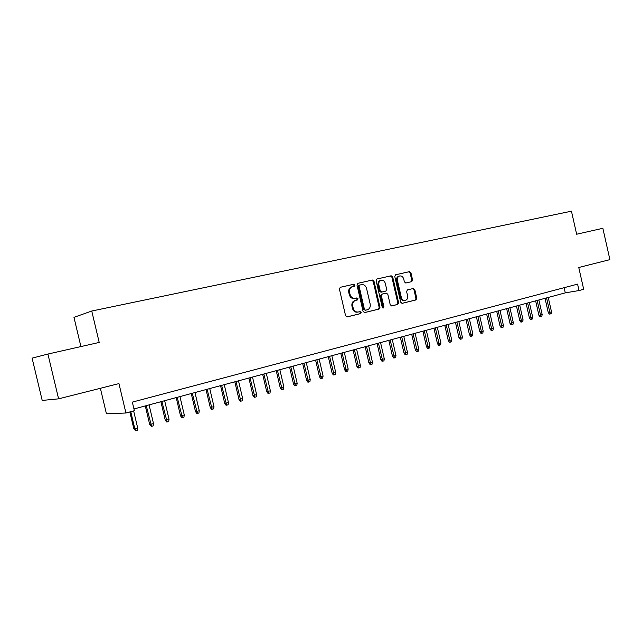 <?xml version="1.0" encoding="UTF-8"?>
<svg xmlns="http://www.w3.org/2000/svg" width="642" height="642" viewBox="0 0 642 642"><rect width="100%" height="100%" fill="white"/><g stroke="black" fill="none" stroke-linecap="round" stroke-linejoin="round"><path stroke-width="0.96" d="M354.857 285.08L353.742 284.254L340.276 287.303L339.409 289.06L345.581 315.736L347.194 316.899L360.531 313.617L361.165 312.373L360.05 311.563L358.34 311.98C355.853 312.293 354.151 311.049 353.244 308.248L352.739 306.041C352.322 303.193 353.252 301.315 355.532 300.408L357.401 299.958L358.011 298.731L356.904 297.912L355.187 298.313C352.691 298.602 350.989 297.35 350.083 294.55L349.569 292.335C349.152 289.526 350.067 287.664 352.306 286.749L354.264 286.3L354.857 285.08M353.549 286.46L354.071 285.273L352.964 284.446L340.18 287.335M346.881 316.931L359.753 313.761L360.371 312.526L359.504 311.691M358.003 312.044L357.554 312.132C355.066 312.445 353.365 311.201 352.466 308.409L351.952 306.202C351.535 303.361 352.466 301.483 354.745 300.576L356.615 300.127L357.225 298.907L356.254 298.065M411.747 281.629L412.581 279.944L410.944 272.802L409.46 271.646L395.568 274.792L394.766 276.477L400.688 302.205L402.197 303.337L415.968 299.942L416.786 298.249L414.804 289.63L413.328 288.491L407.421 289.895L406.611 291.588L407.598 295.89C407.943 298.209 407.213 299.726 405.399 300.44C403.425 300.713 402.069 299.702 401.33 297.406L397.438 280.49C397.093 278.211 397.807 276.71 399.573 275.988C401.587 275.683 402.975 276.702 403.73 279.037L404.372 281.846L405.872 283.002L411.747 281.629L410.92 281.814L411.755 280.129L410.118 272.994L408.633 271.847L395.472 274.824M58.599 398.842L42.203 400.431L32.1 358.148L47.909 354.055L58.599 398.842L118.955 383.603L125.928 413.007L134.371 410.719L132.332 402.117L577.575 284.125L579.028 290.553L583.682 289.301L578.763 267.497L609.9 259.641L602.854 228.295L576.652 234.234L571.452 211.186L91.75 311.025L73.966 317.349L80.916 346.584M47.909 354.055L99.205 342.435L91.75 311.025M373.989 281.196L372.432 280.024L357.891 283.315L356.984 285.064L363.075 311.434L364.656 312.598L379.133 309.027L380 307.285L373.989 281.196L373.187 281.389L371.638 280.217L357.738 283.363M376.998 278.989L391.171 275.787L392.695 276.943L398.618 302.711L397.783 304.428L391.764 305.913L390.24 304.765L387.816 294.269L386.283 293.113L382.215 294.076L381.38 295.802L383.908 306.78L383.306 308L382.215 307.197L376.116 280.714L376.966 278.997M100.377 388.29L106.428 413.777L125.928 413.007M133.953 408.97L565.297 292.864L579.028 290.553M564.125 287.688L565.297 292.864M352.025 286.822L351.527 286.942C349.288 287.849 348.373 289.711 348.791 292.511L349.569 292.335M355.187 298.313L354.4 298.49C351.904 298.779 350.203 297.519 349.296 294.726L348.791 292.511M364.351 312.63L378.315 309.187L379.189 307.438L373.187 281.389M359.737 285.056L359.103 286.276L364.439 309.404L365.539 310.214L367.401 309.757C369.68 308.866 370.611 306.996 370.193 304.147L366.558 288.41C365.675 285.642 363.998 284.382 361.534 284.647L358.902 285.257L358.316 286.468L359.103 286.276M365.475 310.23L363.645 309.556L358.316 286.468M376.838 279.037L391.171 275.787M391.468 305.937L396.965 304.589L397.799 302.872L391.877 277.143L390.36 275.98M386.283 293.113L381.412 294.253L380.57 295.97L383.097 306.94L383.908 306.78M382.833 307.967L383.097 306.94M385.304 283.363C384.534 280.995 383.113 279.968 381.051 280.281C379.245 281.019 378.507 282.544 378.852 284.847L380.249 290.882L381.789 292.046L385.858 291.083L386.693 289.373L385.304 283.363M380.489 280.418L380.249 280.474C378.443 281.212 377.705 282.737 378.05 285.032L378.852 284.847M381.789 292.046L380.979 292.222L379.438 291.059L378.05 285.032M405.76 283.018L410.92 281.814M398.987 276.124L398.754 276.18C396.989 276.903 396.274 278.403 396.62 280.682L397.438 280.49M405.062 300.512L404.572 300.608C402.598 300.881 401.242 299.87 400.504 297.575L396.62 280.682M401.908 303.369L415.141 300.103L415.952 298.41L413.978 289.807L412.694 288.643M137.701 428.062L137.348 430.365L135.751 430.814L133.857 428.864L137.701 428.062L133.64 410.92M135.751 430.814L134.828 428.872L130.759 411.699M133.857 428.864L129.845 411.947M153.51 423.624L153.157 425.911L151.592 426.352L149.682 424.426L153.51 423.624L149.08 404.893M151.592 426.352L146.248 405.656M149.682 424.426L145.301 405.913M169.039 419.266L168.685 421.529L167.145 421.963L166.567 421.971L165.227 420.061L169.039 419.266L164.657 400.704M167.145 421.963L161.872 401.451M165.227 420.061L160.893 401.715M184.286 414.981L183.933 417.228L182.424 417.661L181.83 417.669L180.498 415.775L184.286 414.981L179.953 396.587M182.424 417.661L177.216 397.326M180.498 415.775L176.213 397.591M199.269 410.776L198.916 413.007L197.431 413.424L196.821 413.448L195.497 411.57L199.269 410.776L194.975 392.543M197.431 413.424L192.295 393.265M195.497 411.57L191.252 393.546M213.987 406.651L213.634 408.858L212.173 409.267L211.547 409.291L210.239 407.437L213.987 406.651L209.741 388.57M212.173 409.267L207.101 389.277M210.239 407.437L206.034 389.566M228.456 402.59L228.095 404.781L226.658 405.182L226.024 405.214L224.716 403.377L228.456 402.59L224.251 384.662M226.658 405.182L221.65 385.361M224.716 403.377L220.559 385.657M242.668 398.602L242.307 400.768L240.902 401.17L240.244 401.202L238.952 399.38L242.668 398.602L238.503 380.826M240.902 401.17L235.959 381.508M238.952 399.38L234.836 381.813M256.639 394.678L256.278 396.828L254.898 397.221L254.232 397.262L252.948 395.456L256.639 394.678L252.515 377.055M254.898 397.221L250.011 377.729M252.948 395.456L248.871 378.034M270.378 390.817L270.017 392.96L268.653 393.345L267.979 393.385L266.703 391.596L270.378 390.817L266.294 373.347M268.653 393.345L263.83 374.005M266.703 391.596L262.666 374.326M283.884 387.03L283.523 389.148L282.183 389.525L281.493 389.582L280.225 387.8L283.884 387.03L279.84 369.696M282.183 389.525L277.416 370.354M280.225 387.8L276.229 370.675M297.166 383.298L296.805 385.409L295.489 385.778L294.782 385.834L293.522 384.068L297.166 383.298L293.161 366.117M295.489 385.778L290.778 366.759M293.522 384.068L289.566 367.08M310.23 379.631L309.869 381.725L308.569 382.086L307.855 382.15L306.611 380.401L310.23 379.631L306.266 362.586M308.569 382.086L303.923 363.22M306.611 380.401L302.687 363.549M323.078 376.027L322.717 378.098L321.441 378.459L320.719 378.523L319.475 376.79L323.078 376.027L319.154 359.119M321.441 378.459L316.843 359.737M319.475 376.79L315.591 360.074M335.718 372.48L335.357 374.535L334.105 374.888L333.367 374.96L332.139 373.243L335.718 372.48L331.826 355.708M334.105 374.888L329.563 356.318M332.139 373.243L328.287 356.655M348.157 368.99L347.795 371.028L346.56 371.373L345.813 371.445L344.594 369.744L348.157 368.99L344.305 352.346M346.56 371.373L342.074 352.948M344.594 369.744L340.782 353.293M360.395 365.555L360.042 367.577L358.822 367.922L358.067 367.994L356.848 366.309L360.395 365.555L356.575 349.047M358.822 367.922L354.384 349.633M356.848 366.309L353.076 349.986M372.44 362.168L372.087 364.183L370.891 364.52L370.121 364.6L368.909 362.923L372.44 362.168L368.66 345.789M370.891 364.52L366.502 346.375M368.909 362.923L365.17 346.728M384.301 358.846L383.94 360.836L382.76 361.173L381.99 361.253L380.786 359.592L384.301 358.846L380.554 342.587M382.76 361.173L378.427 343.165M380.786 359.592L377.079 343.526M395.97 355.564L395.616 357.546L394.453 357.875L393.674 357.963L392.479 356.31L395.97 355.564L392.254 339.441M394.453 357.875L390.159 340.003M392.479 356.31L388.803 340.372M407.461 352.338L407.108 354.304L405.961 354.625L405.174 354.721L403.987 353.084L407.461 352.338L403.778 336.336M405.961 354.625L401.715 336.889M403.987 353.084L400.343 337.267M418.777 349.168L418.423 351.118L417.3 351.431L416.498 351.527L415.318 349.906L418.777 349.168L415.125 333.286M417.3 351.431L413.095 333.832M415.318 349.906L411.707 334.201M429.923 346.038L429.562 347.972L428.455 348.285L427.652 348.381L426.481 346.776L429.923 346.038L426.304 330.277M428.455 348.285L424.306 330.815M426.481 346.776L422.901 331.192M440.893 342.956L440.54 344.882L439.449 345.187L438.638 345.284L437.467 343.687L440.893 342.956L437.306 327.316M439.449 345.187L435.34 327.845M437.467 343.687L433.92 328.222M451.703 339.923L451.35 341.833L450.275 342.138L449.456 342.234L448.301 340.653L451.703 339.923L448.148 324.395M450.275 342.138L446.214 324.916M448.301 340.653L444.778 325.301M462.352 336.93L461.999 338.832L460.94 339.128L460.113 339.233L458.966 337.66L462.352 336.93L458.829 321.522M460.94 339.128L456.919 322.035M458.966 337.66L455.475 322.42M472.849 333.984L472.488 335.87L471.445 336.167L470.618 336.272L469.471 334.715L472.849 333.984L469.35 318.689M471.445 336.167L467.472 319.194M469.471 334.715L466.012 319.588M483.185 331.087L482.832 332.957L481.805 333.246L480.962 333.358L479.823 331.81L483.185 331.087L479.718 315.896M481.805 333.246L477.865 316.394M479.823 331.81L476.396 316.795M493.369 328.222L493.016 330.084L492.005 330.365L491.162 330.478L490.031 328.945L493.369 328.222L489.934 313.152M492.005 330.365L488.105 313.641M490.031 328.945L486.628 314.034M503.408 325.406L503.055 327.251L502.06 327.532L501.209 327.645L500.086 326.12L503.408 325.406L500.006 310.439M502.06 327.532L498.2 310.921M500.086 326.12L496.715 311.322M513.311 322.629L512.95 324.459L511.971 324.74L511.112 324.86L509.997 323.343L513.311 322.629L509.925 307.767M511.971 324.74L508.151 308.248M509.997 323.343L506.658 308.65M523.061 319.893L522.708 321.714L521.737 321.987L520.879 322.107L519.771 320.599L523.061 319.893L519.707 305.135M521.737 321.987L517.958 305.608M519.771 320.599L516.449 306.009M532.683 317.196L532.322 319.002L531.367 319.267L530.509 319.387L529.401 317.902L532.683 317.196L529.353 302.534M531.367 319.267L527.628 303M529.401 317.902L526.111 303.409M542.161 314.532L541.808 316.329L540.869 316.594L539.994 316.715L538.903 315.238L542.161 314.532L538.863 299.974M540.869 316.594L537.161 300.44M538.903 315.238L535.637 300.849M551.51 311.908L551.157 313.689L550.226 313.954L549.351 314.074L548.268 312.606L551.51 311.908L548.236 297.455M550.226 313.954L546.559 297.904M548.268 312.606L545.026 298.321M352.964 284.446L353.742 284.254M351.72 286.886L352.498 286.701M349.296 294.726L350.083 294.55M354.874 300.544L355.66 300.376M351.952 306.202L352.739 306.041M352.466 308.409L353.244 308.248M379.189 307.438L380 307.285M378.315 309.187L379.117 309.027M371.638 280.217L372.432 280.024M363.645 309.556L364.439 309.404M391.877 277.143L392.695 276.943M397.799 302.872L398.618 302.711M380.57 295.97L381.38 295.802M379.438 291.059L380.249 290.882M400.504 297.575L401.33 297.406M413.978 289.807L414.804 289.63M415.952 298.41L416.786 298.249M408.633 271.847L409.46 271.646M410.118 272.994L410.944 272.802M411.755 280.129L412.581 279.944M351.527 286.942L352.306 286.749M354.745 300.576L355.532 300.408M378.331 309.179L379.133 309.027M358.902 285.257L359.689 285.064M380.249 280.474L381.051 280.281M398.754 276.18L399.573 275.988M410.96 281.806L411.787 281.613"/></g></svg>

